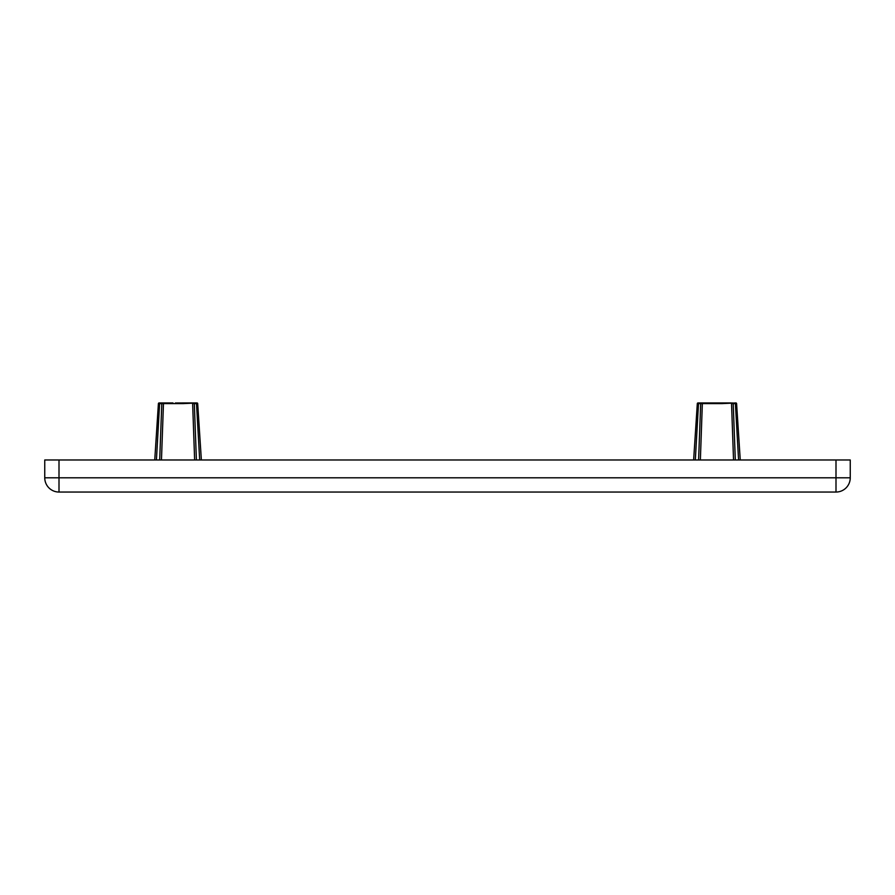 <?xml version="1.0" encoding="UTF-8"?>
<svg xmlns="http://www.w3.org/2000/svg" width="895" height="895" viewBox="0 0 895 895"><rect width="100%" height="100%" fill="white"/><g stroke="black" fill="none" stroke-linecap="round" stroke-linejoin="round"><path stroke-width="1.34" d="M698.01 402.951A0.716 0.716 0 0 0 697.306 403.611L698.503 403.623L698.738 402.951L698.01 402.951A0.716 0.716 0 0 0 697.306 403.611L697.306 403.611A0.716 0.716 0 0 1 698.01 402.951A0.716 0.716 0 0 0 697.306 403.611A0.716 0.716 0 0 1 698.01 402.951L702.362 402.951L698.01 402.951A0.716 0.716 0 0 0 697.306 403.611A0.716 0.716 0 0 1 698.01 402.951A0.716 0.716 0 0 0 697.306 403.611L711.872 403.611L711.872 402.951L701.356 402.951A0.716 0.671 90 0 0 700.684 403.623L698.592 459.974M731.539 402.951L722.019 402.951L722.019 403.611L735.88 402.951A0.716 0.716 0 0 1 736.596 403.611A0.716 0.716 0 0 0 736.551 403.399A0.716 0.716 0 0 1 736.596 403.611L736.596 403.611A0.716 0.716 0 0 0 735.88 402.951A0.716 0.716 0 0 1 736.596 403.611L736.596 403.611A0.716 0.716 0 0 0 735.88 402.951A0.716 0.716 0 0 1 736.596 403.611A0.716 0.716 0 0 0 735.88 402.951A0.716 0.716 0 0 1 736.551 403.399A0.716 0.716 0 0 0 735.88 402.951L735.164 402.951L736.596 403.611L740.254 459.974L736.551 403.399M732.546 402.951A0.716 0.671 90 0 1 733.218 403.623L735.399 403.623L738.576 459.974M733.531 459.974L731.539 403.611L733.218 403.623L735.31 459.974M702.362 402.951L700.371 459.974M722.019 402.951L711.872 402.951L722.019 402.951M697.306 403.611L693.636 459.974M196.989 402.951A0.716 0.716 0 0 1 197.694 403.611A0.716 0.716 0 0 0 196.989 402.951L183.128 402.951L183.128 403.611L196.989 402.951A0.716 0.716 0 0 1 197.694 403.611A0.716 0.716 0 0 0 196.989 402.951A0.716 0.716 0 0 1 197.694 403.611A0.716 0.716 0 0 0 196.989 402.951A0.716 0.716 0 0 1 197.694 403.611A0.716 0.716 0 0 0 196.989 402.951L196.262 402.951L197.694 403.611L201.364 459.974L197.694 403.611M154.745 459.974L158.404 403.611A0.716 0.716 0 0 1 159.12 402.951A0.716 0.716 0 0 0 158.404 403.611A0.716 0.716 0 0 1 159.12 402.951A0.716 0.716 0 0 0 158.404 403.611A0.716 0.716 0 0 1 159.12 402.951A0.716 0.716 0 0 0 158.404 403.611L159.601 403.623L159.836 402.951L159.12 402.951A0.716 0.716 0 0 0 158.449 403.399L158.449 403.399A0.716 0.716 0 0 0 158.404 403.611L154.745 459.974L158.404 403.69L159.276 403.041L158.404 403.69M156.424 459.974L159.601 403.623L161.782 403.623A0.716 0.671 -90 0 1 162.454 402.951L159.836 402.951L163.461 402.951L163.461 403.611L172.981 403.611L172.981 402.951L163.461 402.951M159.69 459.974L161.782 403.623L163.461 403.611L161.469 459.974M194.629 459.974L192.638 403.611L194.316 403.623A0.716 0.671 -90 0 0 193.644 402.951M196.408 459.974L194.316 403.623L196.497 403.623L199.674 459.974M183.128 402.951L175.386 402.985M695.325 459.974L698.503 403.623M835.997 459.974L835.997 477.796L59.003 477.796L59.003 459.974L850.25 459.974L850.25 477.796A14.253 14.253 0 0 1 835.997 492.049A14.253 14.253 0 0 0 850.25 477.796L835.997 477.796L835.997 492.049L59.003 492.049L59.003 477.796L44.75 477.796A14.253 14.253 0 0 0 59.003 492.049M59.003 459.974L44.75 459.974L44.75 477.796M711.872 403.611L722.019 403.611M172.981 403.611L183.128 403.611M716.951 403.018L711.872 402.951M735.724 403.041L736.596 403.69L735.724 403.041M698.178 403.041L697.294 403.69L698.178 403.041M197.65 403.399L196.822 403.041L197.661 403.455"/></g></svg>
